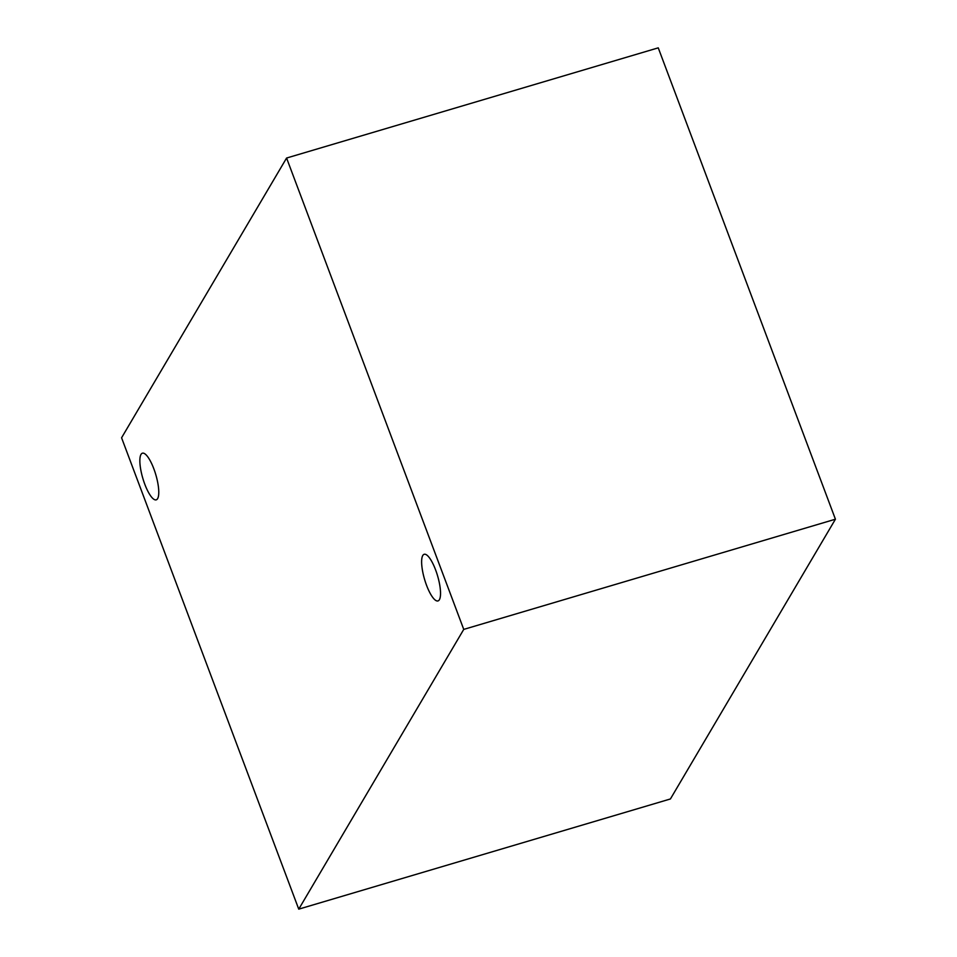 <?xml version="1.0" encoding="UTF-8"?>
<svg xmlns="http://www.w3.org/2000/svg" width="957" height="957" viewBox="0 0 957 957"><rect width="100%" height="100%" fill="white"/><g stroke="black" fill="none" stroke-linecap="round" stroke-linejoin="round"><path stroke-width="1.44" d="M286.586 158.037L121.575 437.792L298.751 909.15L670.414 798.963L835.425 519.208L658.249 47.85L286.586 158.037L463.75 629.395L835.425 519.208M298.751 909.15L463.75 629.395M141.002 454.419A24.32 6.735 -106.5 0 0 143.777 481.359A24.32 6.735 -106.5 0 0 156.23 499.841A24.32 6.735 -106.5 0 0 157.618 498.621A24.32 6.735 -106.5 0 0 154.855 471.681A24.32 6.735 -106.5 0 0 142.402 453.199A24.32 6.735 -106.5 0 0 141.002 454.419M422.767 555.515A24.32 6.735 -106.5 0 0 425.542 582.442A24.32 6.735 -106.5 0 0 437.995 600.924A24.32 6.735 -106.5 0 0 439.383 599.716A24.32 6.735 -106.5 0 0 436.619 572.776A24.32 6.735 -106.5 0 0 424.166 554.294A24.32 6.735 -106.5 0 0 422.767 555.515"/></g></svg>
